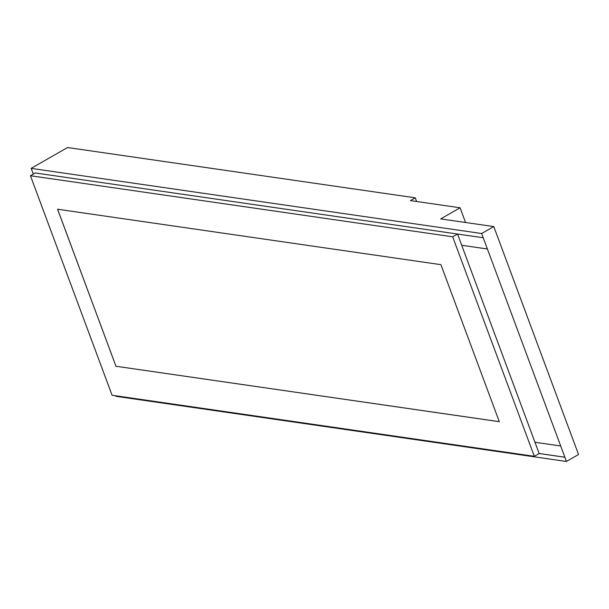 <?xml version="1.0" encoding="UTF-8"?>
<svg xmlns="http://www.w3.org/2000/svg" width="609" height="609" viewBox="0 0 609 609"><rect width="100%" height="100%" fill="white"/><g stroke="black" fill="none" stroke-linecap="round" stroke-linejoin="round"><path stroke-width="0.91" d="M534.314 456.308L539.163 453.53L457.526 234.031L35.299 172.964L30.45 175.742L112.079 395.249L534.314 456.308L452.677 236.81L457.526 234.031L483.219 237.746L481.65 233.521L493.777 226.578L440.68 218.897L460.077 207.783L410.405 200.597L415.254 197.818L67.538 147.53L31.158 168.373L33.297 174.113M452.677 236.81L30.45 175.742M499.311 421.694L440.916 264.664L57.566 209.222L115.969 366.253L499.311 421.694M57.596 209.23L115.969 366.253L499.304 421.672M539.14 453.469L564.878 457.23L483.219 237.746M564.878 457.23L566.423 461.47L578.55 454.52L493.777 226.578M481.65 233.521L31.158 168.373M115.733 395.774L115.931 396.314L566.423 461.47M416.625 201.495L415.254 197.818M539.186 453.515L564.855 457.245M560.668 445.994L534.976 442.271M487.436 248.99L461.706 245.267L487.406 249.005M465.55 222.498L460.077 207.783"/></g></svg>
